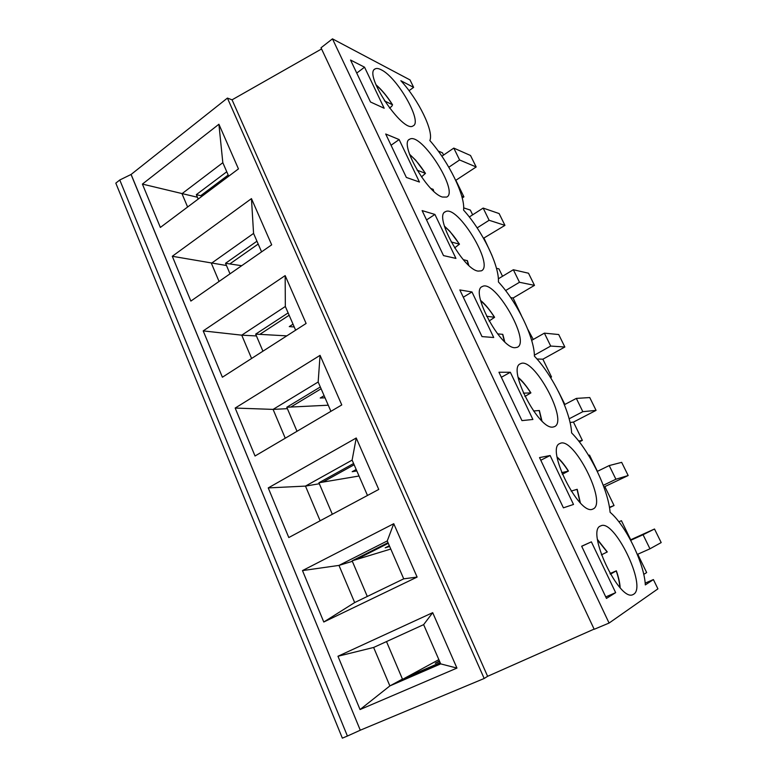 <?xml version="1.0" encoding="UTF-8"?>
<svg xmlns="http://www.w3.org/2000/svg" width="777" height="777" viewBox="0 0 777 777"><rect width="100%" height="100%" fill="white"/><g stroke="black" fill="none" stroke-linecap="round" stroke-linejoin="round"><path stroke-width="1.17" d="M198.203 199.067L196.328 194.658L202.243 196.047M196.328 194.658L226.758 171.756M439.442 660.984L435.266 663.267L439.617 661.373M438.859 659.644L402.564 679.351L386.499 641.588M440.306 662.975L402.564 679.351M230.011 273.834L225.534 263.296L241.686 265.715M225.534 263.296L256.954 241.2M294.23 326.962L289.267 326.612L293.026 324.184M262.937 351.194L255.672 334.129L286.8 335.868M255.672 334.129L288.121 312.908M325.039 397.824L320.231 398.009L324.106 395.687M297.008 431.293L286.781 407.245L328.253 405.205M286.781 407.245L320.318 386.975M356.837 470.959L352.185 471.697L356.196 469.493M332.323 514.267L318.92 482.77L359.032 476.01M318.92 482.77L353.603 463.519M389.656 546.464L385.198 547.804L389.335 545.716M367.298 596.464L352.127 560.819L390.773 549.038M352.127 560.819L388.014 542.676M384.469 100.903L392.55 104.798L391.676 106.43L389.462 108.022M610.032 573.552L616.355 570.823L610.411 574.203M601.398 554.875L607.284 551.942L597.532 539.549M417.113 170.163L425.485 173.368L421.474 176.913M433.76 191.259L433.187 189.403L430.895 188.481M451.136 241.938L459.479 244.163L454.632 247.892M468.725 265.287L467.433 260.703L463.286 259.654M486.548 316.258L494.599 317.298L489.073 321.037M504.749 341.802L502.806 334.372L497.542 333.838M523.377 393.162L530.905 392.89L524.922 396.455M541.938 420.959L539.374 410.528L533.517 410.975M561.654 472.688L568.443 471.056L562.295 474.261M580.38 502.894L577.204 489.306L571.144 491.083M550.116 455.516L573.504 504.458L563.412 507.828L539.529 457.595L550.116 455.516L540.792 460.256M603.263 485.334L615.899 479.234L609.207 465.569L597.29 471.406M615.899 479.234L628.166 475.534L621.668 462.354L609.207 465.569M603.894 487.053L628.166 475.534M609.508 507.682L614.053 505.536L604.904 486.732M597.416 471.348L589.52 455.108L588.539 455.322M332.469 38.85L410.013 79.924L413.636 87.364L400.845 80.711C418.55 99.806 434.061 131.536 429.846 140.52C448.912 162.14 465.433 195.911 463.568 210.081C482.381 230.886 499.417 265.715 498.407 281.925C516.928 301.855 534.508 337.781 534.401 356.157C552.612 375.136 570.755 412.228 571.61 432.906C589.471 450.854 608.206 489.16 610.1 512.286C625.689 525.262 644.366 563.48 645.318 584.916L653.399 579.574L657.915 588.859L609.081 623.057L594.191 629.292L321.018 47.785L332.469 38.85L609.081 623.057M614.053 505.536L609.44 507.274M501.35 377.282L510.343 372.27L532.896 419.473L521.959 420.619L498.951 372.232L510.343 372.27M553.205 427C539.053 430.846 506.633 367.871 520.483 363.772C533.43 355.944 568.745 421.017 554.477 426.631L553.205 427M569.143 418.803L582.828 411.684L576.33 398.407L564.384 404.71M582.828 411.684L596.066 410.373L589.753 397.552L576.33 398.407M570.056 422.503L573.455 422.086L596.066 410.373M579.351 441.899L582.352 440.374L573.455 422.086M564.879 404.448L558.313 391.326M582.352 440.374L578.661 441.015M463.296 297.222L471.969 291.967L493.725 337.509L482.012 336.596L459.838 289.947L471.969 291.967M515.025 347.707C500.417 348.688 469.415 290.481 482.332 286.538C494.842 278.856 531.05 341.812 517.268 347.3L515.025 347.707M534.372 355.176L550.699 346.056L544.386 333.148L531.653 340.365M550.699 346.056L564.85 347.008L558.712 334.537L544.386 333.148M536.965 358.993L542.87 359.197L564.85 347.008M550.534 377.525L551.524 376.991L542.87 359.197M533.265 339.452L527.738 329.215M551.524 376.991L550.203 377M426.554 219.93L434.916 214.442L455.934 258.411L443.502 255.594L422.115 210.596L434.916 214.442M478.146 271.105C463.179 269.59 433.42 215.472 445.425 211.723C457.439 204.196 494.619 265.501 481.361 270.833L478.146 271.105M505.604 290.559L519.483 282.274L513.344 269.736L498.358 278.797M519.483 282.274L534.489 285.363L528.515 273.232L513.344 269.736M510.683 297.601L513.102 298.009L534.489 285.363M521.348 315.423L513.102 298.009M502.534 276.272L498.941 268.881L496.474 268.327M391.054 145.26L399.135 139.569L419.434 182.041L406.352 177.438L385.703 134.003L399.135 139.569M442.482 197.047C427.253 193.356 398.601 142.745 409.712 139.2C421.192 131.867 459.372 191.938 446.668 197.076L442.482 197.047M477.146 227.884L489.121 220.27L483.158 208.071L469.308 216.977M489.121 220.27L504.943 225.379L499.125 213.568L483.158 208.071M483.517 238.267L504.943 225.379M492.006 255.507L484.129 238.442M472.649 214.831L470.338 210.081L463.684 207.877M321.561 48.951L232.061 99.825L227.418 98.087L131.109 174.446L119.775 179.992L115.812 183.139L342.356 738.15L347.416 736.042L119.775 179.992M347.416 736.042L360.285 730.215L131.031 174.427M592.744 509.11C579.176 516.249 545.153 447.766 559.916 443.531C573.232 435.586 607.76 503.302 593.055 508.974L592.744 509.11M633.711 594.201L633.129 594.522C619.492 602.855 585.402 530.031 600.689 525.942C613.917 518.055 647.319 586.45 633.711 594.201M381.206 69.775C397.406 77.36 422.892 122.154 413.102 125.874C403.146 133.858 362.781 73.592 375.165 68.881C376.592 68.133 378.603 68.425 381.206 69.775M384.168 108.246L370.483 101.991L350.544 60.033L364.549 67.191L384.168 108.246M591.375 541.851L615.656 592.647L606.468 598.407L581.662 546.221L591.375 541.851L581.701 546.299M645.172 583.109L653.399 579.574M409.052 90.686L413.636 87.364M605.759 596.921L615.656 592.647M637.315 554.428L649.961 548.805L643.065 534.731L630.691 540.326M649.961 548.805L661.188 542.579L654.506 529.011L630.701 539.772L621.425 520.697L618.871 521.785M643.065 534.731L654.506 529.011M637.742 554.244L646.658 572.571L643.744 574.388M356.74 73.077L364.549 67.191M448.815 167.23L459.605 159.965L453.797 148.096L441.88 156.216M453.797 148.096L470.512 155.487L476.175 166.977L459.605 159.965M455.71 180.371L476.175 166.977M443.58 155.06L442.482 152.826L438.199 151.01M462.228 197.96L463.908 196.863L461.723 196.086M131.109 174.446L360.285 730.215M463.908 196.863L455.924 180.449M440.705 663.888L389.869 685.916L373.63 647.455L423.64 624.63L440.705 663.888L456.944 668.084L360.042 709.556L337.966 656.254L432.692 612.664L456.944 668.084M423.64 624.63L432.692 612.664M440.161 662.645L406.128 677.418M354.671 602.563L338.976 565.403L387.257 540.938L403.729 578.836L354.671 602.563L323.786 622.008L302.486 570.59L393.754 523.708L417.113 577.078L323.786 622.008M352.34 561.315L338.976 565.403L302.486 570.59M355.915 559.673L388.286 543.308M320.134 520.784L305.478 486.101L352.117 460.11L367.482 495.454M319.328 483.741L305.478 486.101L268.24 487.917L356.235 437.995L378.749 489.432L288.801 537.548L268.24 487.917M322.843 482.109L354.137 464.763M285.256 438.209L273.086 409.392L318.162 382.002L330.915 411.334M287.383 408.663L273.086 409.392L235.169 408.061L320.066 355.351L341.773 404.943L255.031 456.002L235.169 408.061M290.831 407.041L321.105 388.782M251.583 358.479L241.744 335.169L285.334 306.478L295.639 330.196M256.449 335.955L241.744 335.169L203.205 330.895L285.159 275.602L306.109 323.465L222.397 377.224L203.205 330.895M259.839 334.363L289.141 315.248M219.056 281.459L211.393 263.306L253.564 233.421L261.587 251.865M226.476 265.52L172.3 256.274L251.457 198.621L271.688 244.833L190.86 301.078L172.3 256.274M229.817 263.937L258.187 244.046M187.616 207.012L181.993 193.696L222.824 162.694L228.7 176.214M197.426 197.251L142.405 184.091L218.91 124.242L238.452 168.9L160.363 227.438L142.405 184.091M200.709 195.687L228.195 175.058M360.353 730.176L484.178 678.486L487.616 676.311L594.104 629.108M232.061 99.825L487.616 676.311M227.418 98.087L484.178 678.486M222.824 162.694L218.91 124.242M253.564 233.421L251.457 198.621M285.334 306.478L285.159 275.602M318.162 382.002L320.066 355.351M352.117 460.11L356.235 437.995M403.729 578.836L417.113 577.078M387.257 540.938L393.754 523.708M402.457 679.088L389.869 685.916L360.042 709.556M373.63 647.455L337.966 656.254M376.087 85.111C381.808 89.986 387.208 96.484 392.288 104.584M597.6 540.064L607.138 552.02M616.219 570.92C618.385 577.136 619.59 582.614 619.823 587.363M432.915 189.18L433.449 190.977M409.634 154.604C415.083 159.1 420.279 165.297 425.233 173.184M467.181 260.538L468.395 264.986M444.493 226.495C449.592 230.633 454.506 236.48 459.246 244.027M502.583 334.275L504.419 341.492M480.681 300.884C485.372 304.681 489.937 310.12 494.386 317.201M539.18 410.489L541.588 420.619M518.23 377.845C522.465 381.342 526.621 386.344 530.71 392.841M577.039 489.325L580.021 502.525M557.187 457.527C560.926 460.742 564.617 465.258 568.269 471.076M375.932 84.722C381.828 89.802 387.364 96.494 392.55 104.798M620.182 587.762C619.861 582.818 618.589 577.175 616.355 570.823M425.485 173.368L415.714 160.217L409.498 154.196M459.479 244.163L449.786 231.216L444.366 226.068M494.599 317.298C489.452 309.353 484.77 303.729 480.565 300.427M530.905 392.89C526.155 385.557 521.901 380.39 518.142 377.369M568.443 471.056C564.724 465.102 560.945 460.421 557.109 457.031M445.425 211.723L444.852 212.092M409.712 139.2L409.09 139.637M375.165 68.881L374.504 69.367"/></g></svg>
